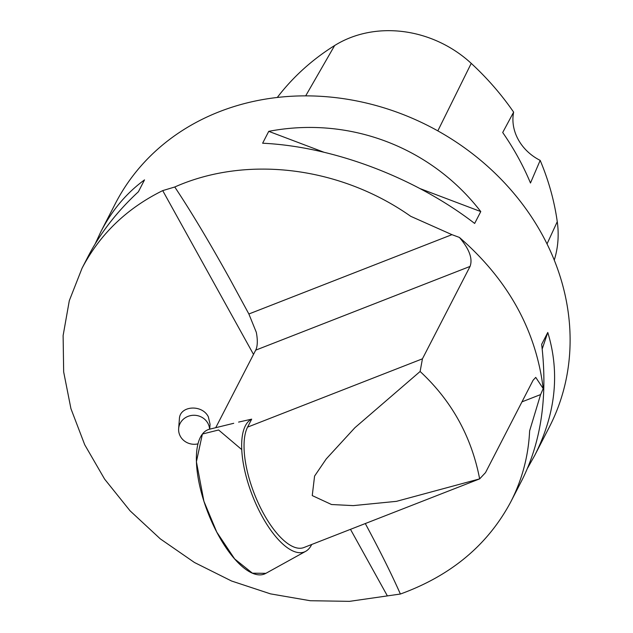 <?xml version="1.0" encoding="UTF-8"?>
<svg xmlns="http://www.w3.org/2000/svg" width="633" height="633" viewBox="0 0 633 633"><rect width="100%" height="100%" fill="white"/><g stroke="black" fill="none" stroke-linecap="round" stroke-linejoin="round"><path stroke-width="0.95" d="M233.727 423.295L209.539 429.206A77.479 30.273 68.7 0 0 203.921 501.304A77.479 30.273 68.7 0 0 265.844 573.356L305.723 551.303A71.442 27.907 -111.3 0 1 248.627 484.87A71.442 27.907 -111.3 0 1 243.65 465.334A71.442 27.907 -111.3 0 1 251.681 419.149L247.574 427.125L422.44 358.816L420.114 371.484L354.891 427.718L326.256 458.917L314.577 476.079L312.251 495.584L331.518 504.517L353.254 505.617L396.464 501.344L479.648 478.88C471.506 436.588 451.661 400.784 420.114 371.484M311.697 544.491A71.442 27.907 -111.3 0 1 305.723 551.303M479.751 478.841L303.911 547.529A68.182 26.633 -111.3 0 1 258.731 504.066A68.182 26.633 -111.3 0 1 247.574 427.125M521.98 401.852L540.598 394.581L543.209 388.599L535.74 377.387L533.128 380.204L485.519 472.606L479.648 478.88M543.209 388.599C535.985 330.117 508.046 279.731 459.416 237.43C469.338 249.101 472.883 258.762 470.058 266.422L422.44 358.816M540.598 394.581L529.631 430.836C528.452 455.95 522.185 479.592 510.839 501.763L521.893 480.312C541.223 441.834 547.814 396.511 541.658 344.336L547.774 332.467C560.078 372.718 555.742 413.665 534.766 455.325L549.302 427.125A244.069 212.427 -152.7 0 0 494.231 172.453A244.069 212.427 -152.7 0 0 219.461 111.669A244.069 212.427 -152.7 0 0 115.396 203.517L100.861 231.725C111.986 210.275 126.537 192.986 144.522 179.875L138.405 191.744C116.915 211.659 100.109 233.316 87.979 256.713L82.053 268.226C99.903 234.226 126.79 208.352 162.713 190.612L174.763 186.996C246.838 154.998 340.135 166.59 410.722 216.304L451.954 234.661L248.872 313.992L230.001 279.232C209.396 242.107 190.984 211.359 174.763 186.996M510.839 501.763C487.861 544.886 451.044 575.642 400.38 594.031L349.535 601.35L310.233 600.725L270.528 593.873L231.559 581.007L194.458 562.492L160.291 538.865L130.058 510.807L104.619 479.126L84.719 444.754L70.936 408.665L63.664 371.911L63.118 335.561L69.306 300.667L82.053 268.226M534.766 455.325L527.59 468.111M95.156 243.934L100.861 231.725M262.632 143.216L268.748 131.347C349.076 115.926 430.844 146.864 480.771 211.58L474.655 223.449C415.058 177.493 333.29 146.555 262.632 143.216M215.734 427.694L255.692 350.16A30.993 12.106 -111.3 0 0 256.294 332.278L248.872 313.992M238.601 422.084L251.681 419.149M459.416 237.43L451.954 234.661M554.263 260.116A108.829 94.713 -152.7 0 0 557.262 221.685A271.533 236.331 -152.7 0 0 540.171 160.378L530.478 183.016A272.791 237.422 27.3 0 0 502.697 132.511L513.632 112.144A271.533 236.331 -152.7 0 0 471.237 63.371A108.829 94.713 -152.7 0 0 334.635 45.536A271.533 236.331 -152.7 0 0 277.278 97.474M513.632 112.144A46.486 40.465 -152.7 0 0 540.171 160.378M268.748 131.347L323.724 152.149M420.265 188.681L480.771 211.58M547.774 332.467L542.204 348.965M400.38 594.031C391.621 574.202 379.927 550.71 365.296 523.554M209.697 429.174L210.069 424.292L208.328 416.783C202.03 404.036 179.677 405.674 179.392 418.911L178.656 428.588A15.493 14.504 4.4 0 1 190.96 415.541A15.493 14.504 4.4 0 1 207.838 423.192A15.493 14.504 4.4 0 1 209.578 429.198M197.947 443.868A15.493 14.504 4.4 0 1 178.656 428.588M241.743 449.588L218.622 429.989L202.394 434.032L196.404 461.75L203.921 501.304L216.763 532.1L234.653 558.931L252.417 573.174L265.884 573.332M334.635 45.536L305.676 95.876M557.262 221.685L547.031 243.911M471.237 63.371L437.822 130.873M162.713 190.612L253.501 354.401M350.476 529.338L387.285 595.74M470.058 266.422L255.692 350.16"/></g></svg>

